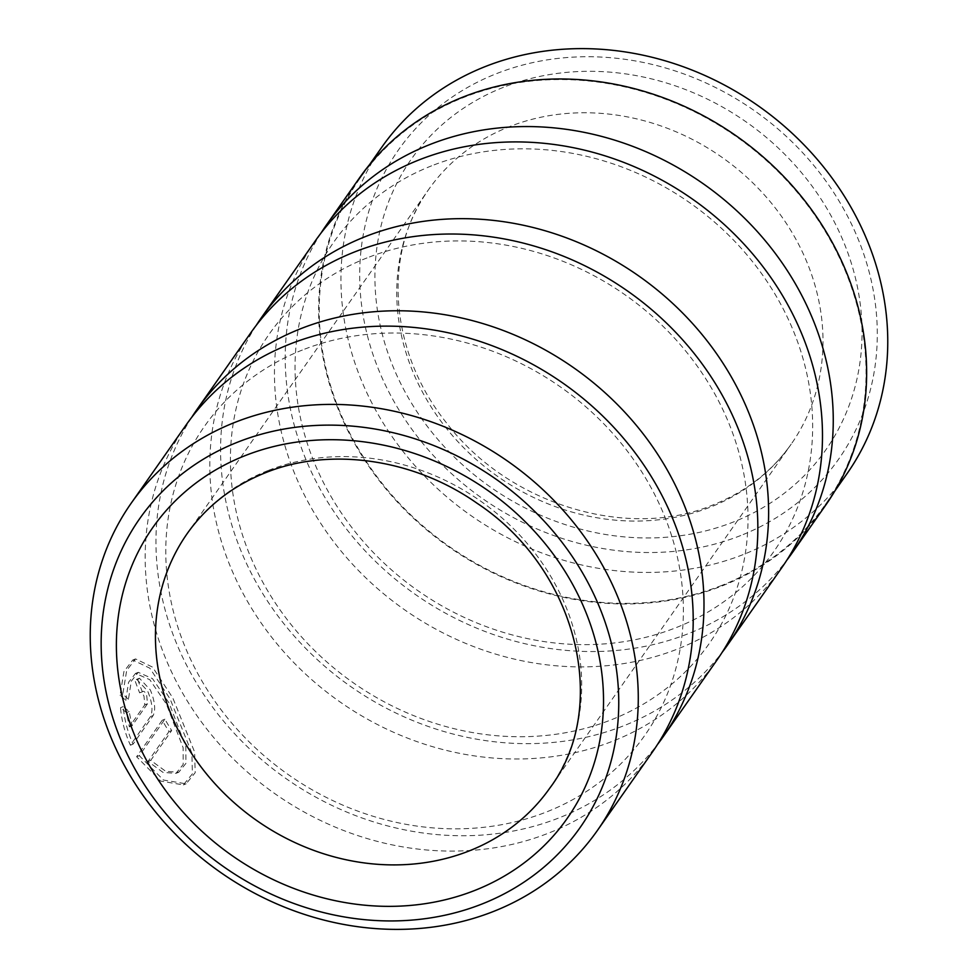 <?xml version="1.0" encoding="UTF-8"?>
<svg xmlns="http://www.w3.org/2000/svg" width="978" height="978" viewBox="0 0 978 978"><rect width="100%" height="100%" fill="white"/><g stroke="black" fill="none" stroke-linecap="round" stroke-linejoin="round"><path stroke-width="0.73" stroke-dasharray="4.89 3.67" d="M128.436 699.246L122.776 694.209L126.688 670.456L135.539 658.915L152.531 667.106L172.727 697.779L194.61 752.021L195.184 772.693L186.126 783.818L163.436 780.028L139.304 755.676L164.903 719.197A281.64 247.972 -144.9 0 0 171.676 730.517L150.734 760.358L165.759 771.336L178.729 772.265L185.93 763.39L185.857 746.666L169.06 703.011L152.507 678.634L138.265 672.338L131.297 681.165L128.436 699.246L125.734 700.309L128.57 682.253L135.539 673.414L149.793 679.686L166.37 704.062L183.143 747.779L183.192 764.466L175.991 773.341L163.057 772.412L148.033 761.422L168.986 731.581A284.794 250.759 35.1 0 1 162.214 720.26L136.614 756.74L160.71 781.092L183.363 784.918L192.421 773.806L191.859 753.084L170.05 698.842L149.83 668.17L132.788 660.003L123.937 671.519L120.049 695.285L125.734 700.309M139.304 755.676L136.614 756.74M137.788 679.637L139.438 678.219L150.355 689.979C154.903 701.226 155.844 709.747 153.167 715.517L133.069 744.148C127.617 731.984 124.328 719.466 123.216 706.605L129.157 711.519L132.042 725.786L147.482 703.769L146.688 695.211C145.05 691.727 143.607 690.602 142.36 691.813L139.658 692.876L142.36 691.813A281.64 247.972 35.1 0 1 137.788 679.637L135.062 680.7A284.794 250.759 -144.9 0 0 139.658 692.876C140.905 691.666 142.348 692.791 143.998 696.275L144.793 704.832L129.353 726.85L126.455 712.595L120.502 707.681C121.602 720.419 124.903 732.938 130.392 745.212L150.478 716.581C153.155 710.81 152.226 702.29 147.666 691.043L136.724 679.307L135.062 680.7M721.788 585.406A284.17 250.197 35.1 0 1 393.437 496.861A284.17 250.197 35.1 0 1 360.026 178.24A284.17 250.197 35.1 0 1 463.474 97.531A284.17 250.197 35.1 0 1 791.825 186.077A284.17 250.197 35.1 0 1 825.236 504.709A284.17 250.197 35.1 0 1 721.788 585.406M381.75 147.287A284.17 250.197 -144.9 0 0 415.149 465.919A284.17 250.197 -144.9 0 0 743.5 554.465A284.17 250.197 -144.9 0 0 846.948 473.768M740.737 535.528A268.974 236.823 35.1 0 1 390.369 394.855A268.974 236.823 35.1 0 1 496.237 73.741A268.974 236.823 35.1 0 1 846.606 214.402A268.974 236.823 35.1 0 1 740.737 535.528M431.604 165.832A268.974 236.823 -144.9 0 0 325.735 486.958A268.974 236.823 -144.9 0 0 676.104 627.631A268.974 236.823 -144.9 0 0 781.972 306.505A268.974 236.823 -144.9 0 0 431.604 165.832M320.894 233.241A284.794 250.759 -144.9 0 0 363.144 548.719A284.794 250.759 -144.9 0 0 688.683 633.536A284.794 250.759 -144.9 0 0 786.813 560.223M315.344 240.808A284.794 250.759 -144.9 0 0 348.828 560.137A284.794 250.759 -144.9 0 0 677.913 648.879A284.794 250.759 -144.9 0 0 781.581 568.01M366.97 257.935A268.974 236.823 -144.9 0 0 261.102 579.062A268.974 236.823 -144.9 0 0 611.47 719.722A268.974 236.823 -144.9 0 0 717.339 398.608A268.974 236.823 -144.9 0 0 366.97 257.935M256.26 325.344A284.794 250.759 -144.9 0 0 298.51 640.822A284.794 250.759 -144.9 0 0 624.05 725.639A284.794 250.759 -144.9 0 0 722.18 652.314M250.71 332.911A284.794 250.759 -144.9 0 0 284.195 652.24A284.794 250.759 -144.9 0 0 613.279 740.982A284.794 250.759 -144.9 0 0 716.947 660.101M302.336 350.038A268.974 236.823 -144.9 0 0 196.468 671.152A268.974 236.823 -144.9 0 0 546.836 811.826A268.974 236.823 -144.9 0 0 652.705 490.711A268.974 236.823 -144.9 0 0 302.336 350.038M191.627 417.447A284.794 250.759 -144.9 0 0 233.876 732.913A284.794 250.759 -144.9 0 0 559.416 817.73A284.794 250.759 -144.9 0 0 657.546 744.417M186.077 425.002A284.794 250.759 -144.9 0 0 219.561 744.344A284.794 250.759 -144.9 0 0 548.646 833.085A284.794 250.759 -144.9 0 0 652.314 752.204M825.75 505.076A284.794 250.759 35.1 0 1 722.082 585.944A284.794 250.759 35.1 0 1 392.997 497.203A284.794 250.759 35.1 0 1 359.513 177.874M132.042 725.786L129.353 726.85M129.157 711.519L126.455 712.595M123.216 706.605L120.502 707.681M133.069 744.148L130.392 745.212M122.776 694.209L120.049 695.285M164.903 719.197L162.214 720.26M171.676 730.517L168.986 731.581M150.734 760.358L148.033 761.422M153.167 715.517L150.478 716.581M267.886 470.601A221.505 195.038 -144.9 0 0 187.25 533.511L428.547 189.671A221.505 195.038 35.1 0 1 509.183 126.761A221.505 195.038 35.1 0 1 765.138 195.783A221.505 195.038 35.1 0 1 791.19 444.159A221.505 195.038 35.1 0 1 710.541 507.056A221.505 195.038 35.1 0 1 454.599 438.034A221.505 195.038 35.1 0 1 428.547 189.671C382.618 252.617 388.633 350.968 446.543 422.948C508.572 504.941 628.695 540.675 713.292 504.795C745.921 491.665 771.886 471.457 791.19 444.159L549.88 787.999A221.505 195.038 -144.9 0 0 523.841 539.624A221.505 195.038 -144.9 0 0 267.886 470.601M503.425 87.323A253.155 222.898 -144.9 0 0 403.792 389.55A253.155 222.898 -144.9 0 0 733.549 521.946A253.155 222.898 -144.9 0 0 833.183 219.72A253.155 222.898 -144.9 0 0 503.425 87.323M147.482 703.769L144.793 704.832M138.265 672.326L135.539 673.414M186.126 783.818L183.363 784.918M360.026 178.24L369.623 164.561M825.236 504.709L834.833 491.029M139.438 678.219L136.724 679.294M135.539 658.915L132.788 660.003M178.717 772.265L175.991 773.341"/><path stroke-width="1.47" d="M834.833 491.029L846.948 473.768A284.17 250.197 -144.9 0 0 813.549 155.135A284.17 250.197 -144.9 0 0 485.198 66.59A284.17 250.197 -144.9 0 0 381.75 147.287L369.623 164.561M237.691 442.142A268.974 236.823 -144.9 0 0 131.834 763.256A268.974 236.823 -144.9 0 0 482.203 903.929A268.974 236.823 -144.9 0 0 588.071 582.802A268.974 236.823 -144.9 0 0 237.691 442.142M493.707 911.374A284.794 250.759 35.1 0 1 164.622 822.632A284.794 250.759 35.1 0 1 131.138 503.291A284.794 250.759 35.1 0 1 234.818 422.41A284.794 250.759 35.1 0 1 563.903 511.152A284.794 250.759 35.1 0 1 597.375 830.493A284.794 250.759 35.1 0 1 493.707 911.374M786.813 560.223A284.794 250.759 -144.9 0 0 792.363 552.656A284.794 250.759 -144.9 0 0 758.879 233.314A284.794 250.759 -144.9 0 0 429.794 144.573A284.794 250.759 -144.9 0 0 326.114 225.453A284.794 250.759 -144.9 0 0 320.894 233.241M722.18 652.314A284.794 250.759 -144.9 0 0 727.73 644.759L781.581 568.01A284.794 250.759 -144.9 0 0 748.109 248.669A284.794 250.759 -144.9 0 0 419.024 159.927A284.794 250.759 -144.9 0 0 315.344 240.808L261.481 317.557A284.794 250.759 -144.9 0 0 256.26 325.344M727.73 644.759A284.794 250.759 -144.9 0 0 694.246 325.417A284.794 250.759 -144.9 0 0 365.161 236.676A284.794 250.759 -144.9 0 0 261.481 317.557M657.546 744.417A284.794 250.759 -144.9 0 0 663.096 736.862L716.947 660.101A284.794 250.759 -144.9 0 0 683.475 340.772A284.794 250.759 -144.9 0 0 354.391 252.031A284.794 250.759 -144.9 0 0 250.71 332.911L196.847 409.66A284.794 250.759 -144.9 0 0 191.627 417.447M663.096 736.862A284.794 250.759 -144.9 0 0 629.612 417.52A284.794 250.759 -144.9 0 0 300.527 328.779A284.794 250.759 -144.9 0 0 196.847 409.66M597.375 830.493L652.314 752.204A284.794 250.759 -144.9 0 0 618.829 432.875A284.794 250.759 -144.9 0 0 289.757 344.134A284.794 250.759 -144.9 0 0 186.077 425.002L131.138 503.291M326.114 225.453L359.513 177.874A284.794 250.759 35.1 0 1 463.193 96.993A284.794 250.759 35.1 0 1 792.266 185.734A284.794 250.759 35.1 0 1 825.75 505.076L792.363 552.656M187.25 533.511A221.505 195.038 -144.9 0 0 213.29 781.874A221.505 195.038 -144.9 0 0 469.244 850.897A221.505 195.038 -144.9 0 0 549.88 787.999C610.48 707.974 577.998 569.893 476.946 503.169C413.071 458.205 328.767 446.848 265.148 472.863C232.519 485.993 206.554 506.213 187.25 533.511M475.015 890.347A253.155 222.898 35.1 0 1 145.257 757.95A253.155 222.898 35.1 0 1 244.891 455.724A253.155 222.898 35.1 0 1 574.648 588.108A253.155 222.898 35.1 0 1 475.015 890.347"/></g></svg>
